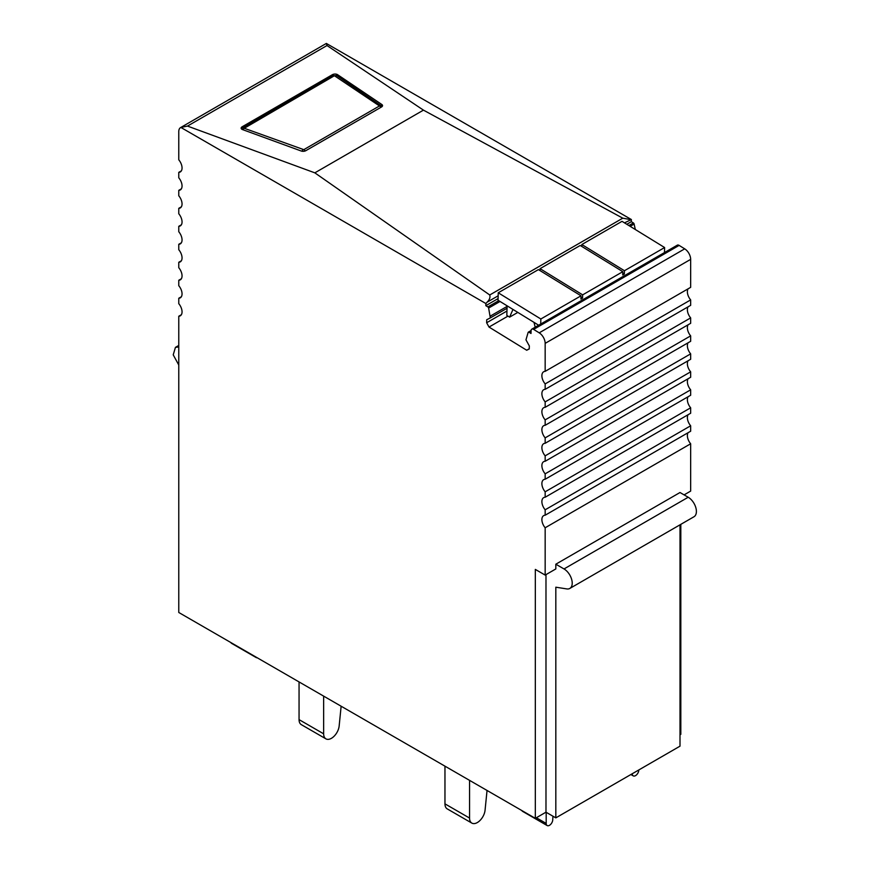 <?xml version="1.0" encoding="UTF-8"?>
<svg xmlns="http://www.w3.org/2000/svg" width="869" height="869" viewBox="0 0 869 869"><rect width="100%" height="100%" fill="white"/><g stroke="black" fill="none" stroke-linecap="round" stroke-linejoin="round"><path stroke-width="1.3" d="M301.282 151.032A3.476 1.868 -3.3 0 0 305.834 150.674L381.534 106.974A3.476 1.868 -3.3 0 0 382.545 105.551A3.476 1.868 -3.3 0 0 381.849 104.519L337.596 74.691A3.476 1.868 -3.3 0 0 332.371 74.701L242.158 126.787A3.476 1.868 -3.3 0 0 241.137 128.21A3.476 1.868 -3.3 0 0 242.516 129.579L301.282 151.032M326.994 45.536L187.487 126.081L314.839 172.844L423.442 110.135L326.994 45.536L326.375 43.45L631.372 219.531L624.496 222.866M181.339 170.889L178.775 172.366A8.69 5.018 60 0 0 179.59 172.247A8.69 5.018 60 0 0 180.252 171.964A8.69 5.018 60 0 0 179.59 160.884A8.69 5.018 60 0 0 178.775 159.809L178.775 131.588A8.69 5.018 60 0 1 180.567 127.602L326.06 43.602A8.69 5.018 60 0 1 326.375 43.45M180.567 127.602A8.69 5.018 60 0 1 180.882 127.45L485.88 303.531L487.042 302.216C489.529 299.805 490.431 297.394 489.747 294.982L314.839 172.844M187.487 126.081L180.882 127.45M630.242 219.542L622.791 218.173L423.442 110.135M555.823 564.209L564.014 568.945A11.59 6.691 60 0 1 571.596 579.156A11.59 6.691 60 0 1 569.814 588.443L693.994 516.751A11.59 6.691 60 0 0 695.776 507.463A11.59 6.691 60 0 0 688.194 497.253L680.003 492.517L555.823 564.209L555.823 568.945L545.167 575.093L535.326 569.412L535.326 818.337L178.775 612.482L178.775 316.24A8.69 5.018 60 0 0 179.59 316.11A8.69 5.018 60 0 0 180.252 315.827A8.69 5.018 60 0 0 179.59 304.747A8.69 5.018 60 0 0 178.775 303.683L178.775 298.252A8.69 5.018 60 0 0 179.59 298.121A8.69 5.018 60 0 0 180.252 297.85A8.69 5.018 60 0 0 179.59 286.77A8.69 5.018 60 0 0 178.775 285.695L178.775 280.263A8.69 5.018 60 0 0 179.59 280.144A8.69 5.018 60 0 0 180.252 279.861A8.69 5.018 60 0 0 179.59 268.782A8.69 5.018 60 0 0 178.775 267.717L178.775 262.286A8.69 5.018 60 0 0 179.59 262.156A8.69 5.018 60 0 0 180.252 261.884A8.69 5.018 60 0 0 179.59 250.804A8.69 5.018 60 0 0 178.775 249.729L178.775 244.298A8.69 5.018 60 0 0 179.59 244.178A8.69 5.018 60 0 0 180.252 243.896A8.69 5.018 60 0 0 179.59 232.816A8.69 5.018 60 0 0 178.775 231.741L178.775 226.32A8.69 5.018 60 0 0 179.59 226.19A8.69 5.018 60 0 0 180.252 225.918A8.69 5.018 60 0 0 179.59 214.839A8.69 5.018 60 0 0 178.775 213.763L178.775 208.332A8.69 5.018 60 0 0 179.59 208.212A8.69 5.018 60 0 0 180.252 207.93A8.69 5.018 60 0 0 179.59 196.85A8.69 5.018 60 0 0 178.775 195.775L178.775 190.354A8.69 5.018 60 0 0 179.59 190.224A8.69 5.018 60 0 0 180.252 189.953A8.69 5.018 60 0 0 179.59 178.873A8.69 5.018 60 0 0 178.775 177.797L178.775 172.366M545.167 575.093L545.167 527.765A8.69 5.018 60 0 1 544.342 526.701A8.69 5.018 60 0 1 543.69 515.621A8.69 5.018 60 0 1 544.342 515.339A8.69 5.018 60 0 1 545.167 515.208L545.167 509.788A8.69 5.018 60 0 1 544.342 508.713A8.69 5.018 60 0 1 543.69 497.633A8.69 5.018 60 0 1 544.342 497.361A8.69 5.018 60 0 1 545.167 497.231L545.167 491.8A8.69 5.018 60 0 1 544.342 490.735A8.69 5.018 60 0 1 543.69 479.655A8.69 5.018 60 0 1 544.342 479.373A8.69 5.018 60 0 1 545.167 479.243L545.167 473.822A8.69 5.018 60 0 1 544.342 472.747A8.69 5.018 60 0 1 543.69 461.667A8.69 5.018 60 0 1 544.342 461.396A8.69 5.018 60 0 1 545.167 461.265L545.167 455.834A8.69 5.018 60 0 1 544.342 454.769A8.69 5.018 60 0 1 543.69 443.69A8.69 5.018 60 0 1 544.342 443.407A8.69 5.018 60 0 1 545.167 443.277L545.167 437.857A8.69 5.018 60 0 1 544.342 436.781A8.69 5.018 60 0 1 543.69 425.701A8.69 5.018 60 0 1 544.342 425.419A8.69 5.018 60 0 1 545.167 425.299L545.167 419.868A8.69 5.018 60 0 1 544.342 418.804A8.69 5.018 60 0 1 543.69 407.724A8.69 5.018 60 0 1 544.342 407.442A8.69 5.018 60 0 1 545.167 407.311L545.167 401.891A8.69 5.018 60 0 1 544.342 400.815A8.69 5.018 60 0 1 543.69 389.736A8.69 5.018 60 0 1 544.342 389.453A8.69 5.018 60 0 1 545.167 389.334L545.167 383.902A8.69 5.018 60 0 1 544.342 382.838A8.69 5.018 60 0 1 543.69 371.758A8.69 5.018 60 0 1 544.342 371.476A8.69 5.018 60 0 1 545.167 371.345L545.167 343.364L690.659 259.364L690.659 287.346L545.167 371.345M529.243 348.762L526.701 350.24L529.243 348.958L529.33 345.927L525.962 339.833L528.156 332.371A1.162 0.673 60 0 1 528.949 332.208L531.002 333.468L531.078 330.676A3.476 2.01 60 0 1 531.795 329.177L677.288 245.177A3.476 2.01 60 0 1 679.113 245.395L684.707 248.838L539.214 332.838A8.69 5.018 60 0 1 545.167 343.364M539.214 332.838L533.62 329.394L679.113 245.395M531.795 329.177A3.476 2.01 60 0 1 533.62 329.394M526.701 350.24L489.019 327.059L486.64 322.757L486.727 319.727L490.322 317.913L488.628 308.06L500.033 301.467M498.73 300.663L487.867 306.931A1.162 0.673 60 0 1 488.628 308.06M487.867 306.931L485.814 305.671L485.88 303.531M680.003 734.816L680.818 734.338L680.818 524.355M635.315 229.514L634.12 224.061A1.162 0.673 60 0 0 633.36 222.931L631.307 221.671L631.372 219.531M684.707 248.838A8.69 5.018 60 0 1 690.659 259.364M545.167 383.902L690.659 299.903A8.69 5.018 60 0 1 689.834 298.838A8.69 5.018 60 0 1 688.085 288.834M690.659 299.903L690.659 305.334L545.167 389.334M545.167 401.891L690.659 317.891A8.69 5.018 60 0 1 689.834 316.816A8.69 5.018 60 0 1 688.085 306.811M690.659 317.891L690.659 323.311L545.167 407.311M545.167 419.868L690.659 335.868A8.69 5.018 60 0 1 689.834 334.804A8.69 5.018 60 0 1 688.085 324.8M690.659 335.868L690.659 341.3L545.167 425.299M545.167 437.857L690.659 353.857A8.69 5.018 60 0 1 689.834 352.781A8.69 5.018 60 0 1 688.085 342.777M690.659 353.857L690.659 359.277L545.167 443.277M545.167 455.834L690.659 371.834A8.69 5.018 60 0 1 689.834 370.77A8.69 5.018 60 0 1 688.085 360.765M690.659 371.834L690.659 377.265L545.167 461.265M545.167 473.822L690.659 389.823A8.69 5.018 60 0 1 689.834 388.747A8.69 5.018 60 0 1 688.085 378.754M690.659 389.823L690.659 395.254L545.167 479.243M545.167 491.8L690.659 407.8A8.69 5.018 60 0 1 689.834 406.735A8.69 5.018 60 0 1 688.085 396.731M690.659 407.8L690.659 413.231L545.167 497.231M545.167 509.788L690.659 425.788A8.69 5.018 60 0 1 689.834 424.713A8.69 5.018 60 0 1 688.085 414.719M690.659 425.788L690.659 431.22L545.167 515.208M545.167 527.765L690.659 443.777A8.69 5.018 60 0 1 689.834 442.701A8.69 5.018 60 0 1 688.085 432.697M690.659 443.777L690.659 491.094L684.099 494.885M631.307 221.671L626.799 224.278M498.078 298.599L485.814 305.671M181.339 314.752L178.775 316.24M181.339 296.774L178.775 298.252M181.339 278.786L178.775 280.263M181.339 260.798L178.775 262.286M181.339 242.82L178.775 244.298M181.339 224.832L178.775 226.32M181.339 206.855L178.775 208.332M181.339 188.866L178.775 190.354M507.083 306.409L490.377 316.055M507.029 308.267L490.322 317.913M506.953 311.026L486.64 322.757M507.974 316.11L489.019 327.059M535.326 818.337L545.982 812.189L545.982 574.626M680.003 524.833L680.003 746.167L555.823 817.87L545.982 812.189M178.775 365.023L173.224 354.834L175.44 347.372L178.775 346.959M555.823 817.87L555.823 587.194L566.816 588.921A11.59 6.691 60 0 0 569.814 588.443M255.475 656.768A4.638 2.672 120 0 0 256.17 657.551L231.578 643.353A4.638 2.672 -60 0 1 230.882 642.571M256.17 657.551A4.638 2.672 120 0 0 257.202 657.757M552.956 816.208L552.738 819.912A4.638 2.672 -60 0 1 550.62 824.42A4.638 2.672 -60 0 1 547.155 825.55A4.638 2.672 -60 0 1 546.188 823.432L546.188 812.309M521.867 810.571A4.638 2.672 120 0 0 522.562 811.353L547.155 825.55M638.813 769.956L638.813 769.956A4.638 2.672 120 0 1 636.792 774.616A4.638 2.672 120 0 1 633.219 775.865A4.638 2.672 120 0 1 632.263 773.997L632.252 773.747M299.055 719.619L323.648 733.816A11.015 6.355 120 0 0 325.929 738.856L301.337 724.659A11.015 6.355 120 0 1 299.055 719.619L299.055 681.926L295.601 679.938A11.015 6.355 -60 0 1 295.503 679.873M341.137 706.225L339.16 725.952A11.015 6.355 120 0 1 333.968 736.358A11.015 6.355 120 0 1 325.929 738.856M323.648 733.816L323.648 696.123M487.042 790.464L485.065 810.19A11.015 6.355 120 0 1 479.873 820.597A11.015 6.355 120 0 1 471.834 823.095A11.015 6.355 120 0 1 469.553 818.055L469.553 780.362M444.961 766.165L444.961 803.858A11.015 6.355 120 0 0 447.242 808.898L471.834 823.095M582.654 294.863L540.051 268.662L580.21 245.471L622.812 271.671L582.654 294.863L582.556 298.11L580.916 299.066L581.013 295.808L540.844 318.999L540.703 324.028M664.47 252.575L664.611 247.535L624.453 270.726L624.355 273.985L622.715 274.93L622.812 271.671M538.65 325.223L498.035 300.239L498.241 292.788L538.411 269.607L581.013 295.808M540.051 268.662L539.997 270.574M581.795 246.448L581.85 244.526L622.019 221.334L664.611 247.535M580.97 297.144L582.556 298.11M581.85 244.526L624.453 270.726M622.769 273.007L624.355 273.985M498.241 292.788L540.844 318.999M517.805 312.406L509.614 317.131L506.833 315.414L507.105 305.823M535.195 327.211L534.011 322.366M509.614 317.131L512.971 309.429M242.234 128.232L242.158 126.787M622.791 218.173L489.747 294.982M332.371 74.701L332.447 76.037M337.683 76.19L337.596 74.691M381.849 104.519L381.947 106.159M498.154 295.808L487.042 302.216M633.36 222.931L628.852 225.538M630.155 226.342L634.12 224.061M528.949 332.208L531.068 330.98M688.194 497.253L564.014 568.945M536.358 817.751L546.188 823.432M379.481 105.953L303.792 149.653L244.254 128.275L334.413 75.722L379.481 105.953A2.9 1.673 -120 0 1 380.926 107.321M301.912 151.206A2.9 1.532 -70 0 1 303.031 149.718M305.193 150.967A2.9 1.673 -120 0 0 303.792 149.653M382.175 106.463L337.042 75.755L333.099 75.657L242.885 127.732A2.9 1.673 60 0 1 244.2 127.808M243.114 129.807A2.9 1.532 -70 0 1 244.254 128.275M337.042 75.755A2.9 1.999 124 0 0 335.282 75.722M333.099 75.657A2.9 1.673 60 0 1 334.413 75.722M381.306 105.584A2.9 1.999 124 0 0 379.536 105.54M444.961 803.858L469.553 818.055M528.341 332.132L531.089 330.546M178.775 345.438L175.44 347.372M630.894 774.518L633.219 775.865M242.885 127.732L241.604 129.068"/></g></svg>
